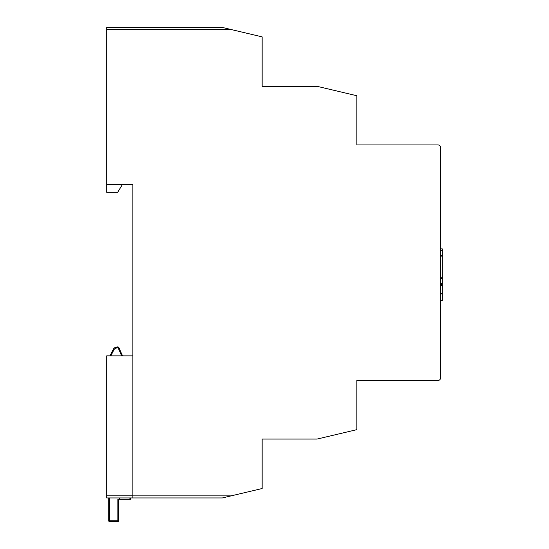 <?xml version="1.0" encoding="UTF-8"?>
<svg xmlns="http://www.w3.org/2000/svg" width="549" height="549" viewBox="0 0 549 549"><rect width="100%" height="100%" fill="white"/><g stroke="black" fill="none" stroke-linecap="round" stroke-linejoin="round"><path stroke-width="0.82" d="M440.607 250.337L442.288 250.337L442.288 248.869L440.607 248.869M442.288 250.337L442.288 283.826L440.607 283.826M440.607 284.54L442.288 284.54L442.288 300.55L440.607 300.55M106.712 184.457L132.879 184.457L132.879 355.855L106.712 355.855L106.712 497.943L222.372 497.943L262.148 488.521L262.148 439.063L317.096 439.063L356.871 429.647L356.871 380.45L437.992 380.45A2.615 2.615 0 0 0 440.607 377.836L440.607 147.557A2.615 2.615 0 0 0 437.992 144.943L356.871 144.943L356.871 95.746L317.096 86.323L262.148 86.323L262.148 36.872L222.372 27.45L106.712 27.45L106.712 192.308L117.699 192.308L122.413 184.457L132.879 184.457L132.879 206.959M222.372 497.943L132.879 497.943L132.879 355.855L122.523 355.848L118.975 347.819L122.53 355.855M106.712 355.848L109.944 355.848L113.465 348.986L109.944 355.855M130.689 497.943L130.689 499.309L117.863 499.309L117.863 520.768L109.491 520.768L109.491 497.943M118.653 499.309L118.653 520.768L117.863 520.768L117.863 521.55A0.782 0.782 0 0 0 118.653 520.768M108.709 497.943L108.709 520.768L109.491 520.768L109.491 521.55A0.782 0.782 0 0 1 108.935 521.317A0.782 0.782 0 0 0 109.491 521.55L117.863 521.55M121.672 355.855L118.261 348.135L117.28 347.716L117.019 346.975A1.572 1.572 0 0 1 118.975 347.819A1.572 1.572 0 0 0 117.019 346.975L114.926 347.709A2.615 2.615 0 0 0 113.465 348.986L114.165 349.342L110.823 355.855M114.075 348.21A2.615 2.615 0 0 1 114.926 347.709L115.187 348.45L114.165 349.342M108.709 520.768A0.782 0.782 0 0 0 108.935 521.317M442.288 283.579L440.607 283.579M440.607 278.405L442.288 278.405M442.288 277.801L440.607 277.801M440.607 256.115L442.288 256.115M442.288 300.303L440.607 300.303M440.607 293.914L442.288 293.914M442.288 293.303L440.607 293.303M440.607 285.405L442.288 285.405M231.108 29.522L106.712 29.529M132.879 495.871L231.108 495.871M222.372 27.45L106.712 27.45M132.879 495.85L106.712 495.85M119.435 499.309L119.435 497.943M129.9 497.943L129.9 499.309M117.28 347.716L115.187 348.45M118.261 348.135L118.975 347.819M117.863 511.345L117.863 499.309M440.607 255.251L442.288 255.251M132.879 497.943L106.712 497.943"/></g></svg>
